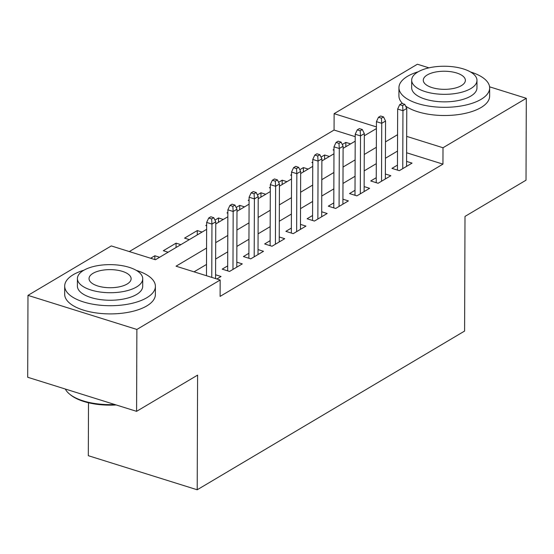 <?xml version="1.0" encoding="UTF-8"?>
<svg xmlns="http://www.w3.org/2000/svg" width="554" height="554" viewBox="0 0 554 554"><rect width="100%" height="100%" fill="white"/><g stroke="black" fill="none" stroke-linecap="round" stroke-linejoin="round"><path stroke-width="0.83" d="M88.501 402.765L88.315 455.693L197.203 489.771L464.598 331.057L465 216.413L526.016 180.195L526.3 98.307L443.006 147.752L406.678 136.381M197.203 489.771L197.598 375.127L136.589 411.338L27.7 377.26L27.984 295.372L111.285 245.928L155.425 259.75L206.628 229.356M355.204 136.665L334.062 130.045L129.311 251.571M334.062 130.045L334.117 113.667L417.411 64.229L428.969 67.844M397.46 165.113L391.969 168.374L399.323 170.674L412.058 163.118L406.588 161.408M376.235 177.709L370.744 180.971L378.105 183.27L390.84 175.715L385.362 174.004M355.017 190.306L349.526 193.568L356.88 195.867L369.615 188.312L364.144 186.601M333.792 202.903L328.3 206.164L335.662 208.463L348.39 200.908L342.919 199.191M312.574 215.499L307.082 218.761L314.437 221.06L327.172 213.505L321.701 211.787M291.349 228.096L285.857 231.357L293.218 233.656L305.947 226.101L300.476 224.384M270.123 240.692L264.639 243.954L271.993 246.253L284.728 238.698L279.251 236.98M248.905 253.289L243.414 256.55L250.768 258.85L263.503 251.294L258.032 249.577M227.68 265.885L222.189 269.14L229.55 271.446L242.285 263.891L236.807 262.174M154.829 259.563L154.843 255.761L150.646 258.254M176.054 247.506L176.068 243.164L163.333 250.72L168.111 252.215M197.272 234.91L197.286 230.568L184.558 238.123L189.336 239.619M218.498 222.313L218.511 217.971L214.931 220.097M206.649 225.014L205.776 225.526L206.642 225.797M239.716 209.717L239.737 205.375L236.156 207.501M227.867 212.417L227.002 212.93L227.867 213.2M260.941 197.12L260.955 192.778L257.381 194.904M249.092 199.821L248.22 200.333L249.085 200.61M282.166 184.524L282.18 180.182L278.6 182.308M270.31 187.224L269.445 187.737L270.31 188.014M303.384 171.927L303.398 167.585L299.825 169.711M291.536 174.628L290.67 175.147L291.529 175.417M324.609 159.33L324.623 154.988L321.043 157.114M312.754 162.031L311.888 162.551L312.754 162.821M159.621 257.257L154.843 255.761M180.846 244.66L176.068 243.164M202.065 232.064L197.286 230.568M223.29 219.467L218.511 217.971M244.515 206.871L239.737 205.375M265.733 194.274L260.955 192.778M286.958 181.677L282.18 180.182M308.176 169.081L303.398 167.585M329.401 156.484L324.623 154.988M333.979 150.224L333.113 149.954L333.979 149.435M350.627 143.888L345.848 142.392L342.268 144.518M206.566 248.067L176.027 266.197L220.167 280.012L220.111 296.39L442.944 164.129L406.615 152.759M397.509 151.083L385.418 158.257M376.284 163.672L364.2 170.854M355.066 176.269L342.974 183.45M333.84 188.866L321.756 196.04M312.622 201.462L300.531 208.636M291.397 214.059L279.306 221.233M270.172 226.655L258.088 233.83M248.954 239.252L236.863 246.426M227.729 251.848L215.644 259.023M206.51 264.445L194.052 271.834M216.863 278.974L221.06 276.488L215.589 274.77M136.589 411.338L136.873 329.45L27.984 295.372M489.577 86.819L526.3 98.307M442.944 164.129L443.006 147.752M220.167 280.012L136.873 329.45M397.564 134.698L385.48 141.879M376.346 147.295L364.255 154.476M355.121 159.891L343.03 167.066M333.896 172.488L321.812 179.662M312.678 185.084L300.587 192.259M291.452 197.681L279.368 204.855M270.234 210.278L258.143 217.452M249.009 222.874L236.918 230.048M227.791 235.471L215.7 242.645M376.415 126.908L334.117 113.667M215.762 223.934L227.853 216.759M236.987 211.337L249.078 204.163M258.212 198.741L270.297 191.566M279.431 186.144L291.522 178.97M300.656 173.547L312.74 166.373M321.874 160.951L333.965 153.777M343.099 148.354L355.183 141.18M364.317 135.758L376.408 128.583M345.828 146.734L345.848 142.392M211.642 218.948L213.761 217.687L210.818 216.766L208.699 218.027L211.642 218.948L211.953 224.079L215.769 221.815L215.575 278.572M211.767 277.381L211.953 224.079L206.656 222.424L206.469 275.726M208.699 218.027L206.656 222.424M215.769 221.815L213.761 217.687M116.208 404.96A44.265 19.037 -179.8 0 1 70.753 395.05L69.797 394.282A45.352 19.508 0.2 0 0 114.817 404.524M65.337 389.04A45.352 19.508 0.2 0 0 69.797 394.282M83.924 270.193A45.352 19.508 0.2 0 0 73.266 274.694A45.352 19.508 0.2 0 0 64.7 286.051A45.352 19.508 0.2 0 0 96.084 304.728A45.352 19.508 0.2 0 0 146.838 297.72A45.352 19.508 0.2 0 0 155.404 286.37A45.352 19.508 0.2 0 0 136.291 270.373M64.7 286.051L64.673 294.236A45.352 19.508 0.2 0 0 96.05 312.913A45.352 19.508 0.2 0 0 146.81 305.912A45.352 19.508 0.2 0 0 155.376 294.555L155.404 286.37M142.731 278.787L142.703 286.321A32.651 14.044 -179.8 0 1 136.54 294.499A32.651 14.044 -179.8 0 1 99.99 299.541A32.651 14.044 -179.8 0 1 77.401 286.093L77.421 278.558A32.651 14.044 0.2 0 0 100.018 292.006A32.651 14.044 0.2 0 0 136.561 286.965A32.651 14.044 0.2 0 0 142.731 278.787A32.651 14.044 0.2 0 0 120.135 265.345A32.651 14.044 0.2 0 0 83.592 270.387A32.651 14.044 0.2 0 0 77.421 278.558M127.15 284.015A21.045 9.051 0.2 0 0 131.125 278.752A21.045 9.051 0.2 0 0 116.562 270.082A21.045 9.051 0.2 0 0 93.01 273.33A21.045 9.051 0.2 0 0 89.035 278.6A21.045 9.051 0.2 0 0 103.598 287.27A21.045 9.051 0.2 0 0 127.15 284.015M418.18 71.798A45.352 19.508 0.2 0 0 407.515 76.307A45.352 19.508 0.2 0 0 398.949 87.657A45.352 19.508 0.2 0 0 430.333 106.333A45.352 19.508 0.2 0 0 481.087 99.332A45.352 19.508 0.2 0 0 489.653 87.975A45.352 19.508 0.2 0 0 470.54 71.978M398.949 87.657L398.922 95.849A45.352 19.508 0.2 0 0 402.689 103.674M405.632 106.105A45.352 19.508 0.2 0 0 481.059 107.518A45.352 19.508 0.2 0 0 489.625 96.167L489.653 87.975M476.98 80.399L476.959 87.934A32.651 14.044 -179.8 0 1 470.789 96.105A32.651 14.044 -179.8 0 1 434.246 101.147A32.651 14.044 -179.8 0 1 411.65 87.705L411.677 80.171A32.651 14.044 0.2 0 0 434.267 93.619A32.651 14.044 0.2 0 0 470.817 88.571A32.651 14.044 0.2 0 0 476.98 80.399A32.651 14.044 0.2 0 0 454.391 66.951A32.651 14.044 0.2 0 0 417.841 71.992A32.651 14.044 0.2 0 0 411.677 80.171M461.399 85.628A21.045 9.051 0.2 0 0 465.374 80.358A21.045 9.051 0.2 0 0 450.811 71.695A21.045 9.051 0.2 0 0 427.259 74.942A21.045 9.051 0.2 0 0 423.284 80.212A21.045 9.051 0.2 0 0 437.847 88.875A21.045 9.051 0.2 0 0 461.399 85.628M232.86 206.351L234.986 205.091L232.043 204.17L229.917 205.43L232.86 206.351L233.172 211.483L236.994 209.218L236.793 267.146M232.971 269.417L233.172 211.483L227.874 209.828L227.666 270.858M229.917 205.43L227.874 209.828M236.994 209.218L234.986 205.091M254.085 193.755L256.204 192.494L253.261 191.573L251.142 192.834L254.085 193.755L254.397 198.886L258.219 196.622L258.012 254.549M254.196 256.821L254.397 198.886L249.099 197.231L248.884 258.261M251.142 192.834L249.099 197.231M258.219 196.622L256.204 192.494M275.303 181.158L277.429 179.898L274.486 178.977L272.36 180.237L275.303 181.158L275.622 186.289L279.438 184.025L279.237 241.953M275.414 244.224L275.622 186.289L270.324 184.634L270.11 245.664M272.36 180.237L270.324 184.634M279.438 184.025L277.429 179.898M296.529 168.561L298.648 167.301L295.704 166.38L293.585 167.64L296.529 168.561L296.84 173.693L300.663 171.428L300.462 229.356M296.639 231.627L296.84 173.693L291.543 172.038L291.328 233.068M293.585 167.64L291.543 172.038M300.663 171.428L298.648 167.301M317.747 155.965L319.873 154.711L316.93 153.79L314.804 155.044L317.747 155.965L318.065 161.096L321.881 158.832L321.68 216.759M317.858 219.031L318.065 161.096L312.768 159.441L312.553 220.471M314.804 155.044L312.768 159.441M321.881 158.832L319.873 154.711M338.972 143.368L341.091 142.115L338.155 141.194L336.029 142.447L338.972 143.368L339.283 148.5L343.106 146.235L342.905 204.163M339.083 206.434L339.283 148.5L333.986 146.845L333.778 207.875M336.029 142.447L333.986 146.845M343.106 146.235L341.091 142.115M360.197 130.772L362.316 129.518L359.373 128.597L357.254 129.851L360.197 130.772L360.509 135.903L364.324 133.639L364.123 191.566M360.308 193.838L360.509 135.903L355.211 134.248L354.996 195.278M357.254 129.851L355.211 134.248M364.324 133.639L362.316 129.518M381.415 118.182L383.541 116.922L380.598 116.001L378.472 117.261L381.415 118.182L381.727 123.307L385.549 121.042L385.349 178.97M381.526 181.241L381.727 123.307L376.436 121.651L376.221 182.681M378.472 117.261L376.436 121.651M385.549 121.042L383.541 116.922M402.64 105.585L404.759 104.325L401.816 103.404L399.697 104.664L402.64 105.585L402.952 110.71L406.774 108.445L406.567 166.373M402.751 168.645L402.952 110.71L397.654 109.055L397.44 170.085M399.697 104.664L397.654 109.055M406.774 108.445L404.759 104.325"/></g></svg>
